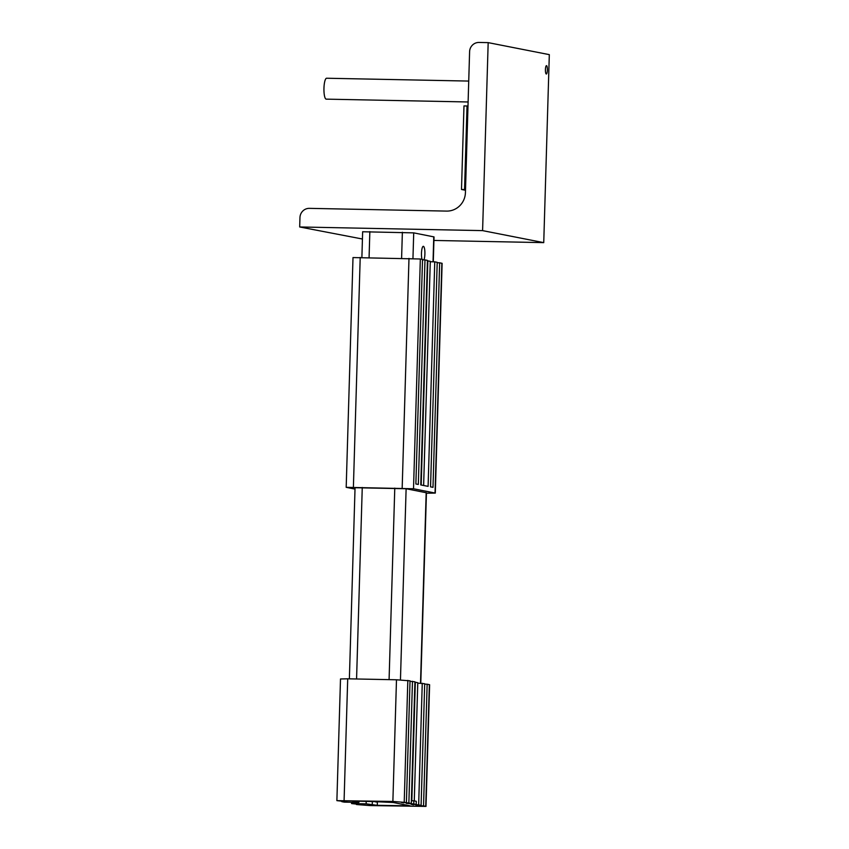 <?xml version="1.0" encoding="UTF-8"?>
<svg xmlns="http://www.w3.org/2000/svg" width="849" height="849" viewBox="0 0 849 849"><rect width="100%" height="100%" fill="white"/><g stroke="black" fill="none" stroke-linecap="round" stroke-linejoin="round"><path stroke-width="1.27" d="M421.995 259.327A7.323 1.719 -88.9 0 1 421.613 251.177A7.323 1.719 -88.9 0 1 423.333 246.327A7.323 1.719 -88.9 0 1 423.407 246.327A7.323 1.719 -88.9 0 1 424.882 251.824A7.323 1.719 -88.9 0 1 423.959 259.89M361.886 257.438L362.64 231.756L413.718 232.87L434.03 236.913L433.287 261.8M545.429 69.639A4.181 0.987 -88.9 0 1 546.491 65.649A4.181 0.987 -88.9 0 1 547.393 69.851A4.181 0.987 -88.9 0 1 546.321 74.012A4.181 0.987 -88.9 0 1 545.429 69.639M299.686 226.97L482.593 230.62L488.175 42.63L479.027 42.45A9.413 9.137 -78.9 0 0 469.603 51.662L465.422 192.659A18.827 18.275 101.1 0 1 446.574 211.093L309.386 208.355A9.413 9.137 -78.9 0 0 299.962 217.567L299.686 226.97L362.427 239.015M433.924 240.447L543.742 242.634L549.314 54.644L488.175 42.63M482.593 230.62L543.742 242.634M326.706 78.246A10.453 2.462 91.1 0 0 326.61 78.235A10.453 2.462 91.1 0 0 323.947 88.646A10.453 2.462 91.1 0 0 326.196 99.142L468.117 101.976M467.99 106.008L463.978 105.923L461.495 189.476L464.552 189.539L467.024 105.987L464.552 189.539L465.517 189.56M461.495 189.476L465.496 190.261M426.421 493.205L435.304 493.089L442.117 263.328L439.655 262.797L432.99 487.337L430.549 486.859L437.214 262.32L434.762 261.832L428.098 486.371L420.764 484.928L427.429 260.388L424.988 259.911L418.324 484.45L415.872 483.972L422.537 259.433L420.34 258.998L353.004 257.565L346.19 487.326L355.009 489.098M424.988 259.911L422.526 259.858M423.63 485.501L430.284 261.312L427.418 260.823M434.762 261.832L430.273 261.747M439.655 262.797L437.203 262.744M421.189 485.012L427.843 260.834M435.304 493.089L413.516 488.759L346.19 487.326M355.307 487.729L406.119 488.737L426.442 492.781L420.786 683.212M414.27 800.894L417.782 682.713L415.331 682.235L411.818 800.766L413.845 800.809L413.76 803.95L406.225 803.366L411.309 803.462L414.917 681.8L410.014 681.269M423.534 805.871L425.996 806.401L429.615 684.729L427.153 684.198L423.534 805.871L418.461 805.765L416.01 805.287L421.093 805.383L424.702 683.721L417.772 683.148M427.153 684.198L424.691 684.145M347.708 678.807L340.502 678.967L336.883 800.639L392.875 801.456L406.416 802.507L410.035 680.834L396.483 679.784L347.708 678.807L344.089 800.48M366.11 801.329L366.237 803.865L351.582 803.568L361.547 804.629L356.484 804.099M425.996 806.401L370.015 805.574L356.474 804.534M422.261 683.233L418.653 804.905L413.58 804.374M413.569 804.81L411.118 804.321L416.201 804.428L416.297 801.297L413.845 800.809M359.042 801.191L358.904 802.422L344.238 802.125L341.797 801.647L346.88 801.743L336.883 800.639M418.653 804.905L421.093 805.383M412.476 681.312L408.868 802.984L411.309 803.462M408.868 802.984L403.795 802.454M356.665 803.663L356.591 802.369M358.904 802.422L352.77 801.191L355.975 801.127L390.646 801.987L410.12 805.839L377.296 805.319L366.237 803.865M369.761 801.403L393.225 802.496M413.76 803.95L416.201 804.428M403.784 802.878L401.344 802.401L406.416 802.507M351.582 803.568L351.613 802.273M376.054 801.53L376.043 802.146M369.846 231.607L369.082 257.587M362.258 487.475L356.569 678.988M402.373 232.255L401.598 258.234M394.774 488.122L389.086 679.635M413.718 232.87L412.954 258.499M406.119 488.737L400.452 679.9M433.765 236.807L433.032 261.8M426.177 492.685L420.52 683.201M402.171 488.143L408.985 258.383M413.516 488.759L420.34 258.998M353.396 487.167L360.209 257.406M435.038 492.993L441.862 263.232M429.35 684.634L425.742 806.295M407.828 680.399L404.22 802.072M372.244 805.043L372.34 801.912M377.296 805.319L377.381 802.178M406.915 805.903L406.936 805.192M396.483 679.784L392.875 801.456M355.052 487.634L349.374 678.85M468.733 81.069L326.61 78.235"/></g></svg>

